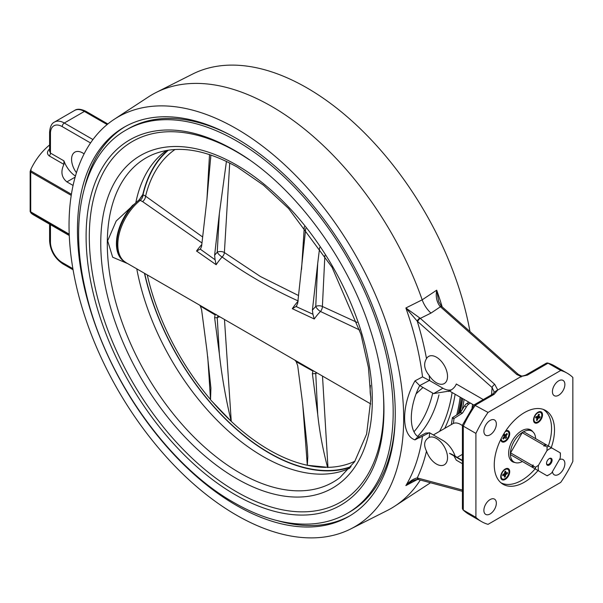 <?xml version="1.0" encoding="UTF-8"?>
<svg xmlns="http://www.w3.org/2000/svg" width="603" height="603" viewBox="0 0 603 603"><rect width="100%" height="100%" fill="white"/><g stroke="black" fill="none" stroke-linecap="round" stroke-linejoin="round"><path stroke-width="0.9" d="M460.164 397.158A221.293 127.761 60 0 1 456.735 414.939M460.089 412.806A224.715 129.743 -120 0 0 462.614 398.575M464.069 399.412A224.715 129.743 60 0 1 462.237 409.791M472.579 404.327A236.625 136.617 60 0 1 472.066 407.869M430.497 482.754A236.625 136.617 60 0 1 429.065 483.712L394.935 506.06A238.916 137.936 60 0 1 387.186 510.537L350.773 528.914A236.625 136.617 -120 0 0 391.958 340.695A236.625 136.617 -120 0 0 236.361 128.68A236.625 136.617 -120 0 0 114.269 119.288A236.625 136.617 -120 0 0 82.837 310.07A236.625 136.617 -120 0 0 236.361 515.09A236.625 136.617 -120 0 0 350.773 528.914M114.269 119.288L148.398 96.94A238.916 137.936 60 0 1 156.147 92.463L192.568 74.086A236.625 136.617 60 0 1 306.98 87.91A236.625 136.617 60 0 1 469.971 331.544M156.147 92.463A238.916 137.936 60 0 1 271.667 106.422A238.916 137.936 60 0 1 422.19 299.827L436.708 290.171L438.675 301.553L441.404 306.203A2.94 1.138 132.8 0 0 440.009 306.407C436.64 301.884 435.539 296.48 436.708 290.171A237.914 137.363 60 0 1 442.187 306.912M420.306 480.026A238.916 137.936 60 0 1 394.935 506.06M417.419 479.491L405.872 485.596C409.52 481.36 413.311 478.805 417.253 477.93L462.418 490.028M415.015 380.847L419.673 385.566L433.595 393.601L442.904 388.226L429.389 380.448L419.703 385.581C408.517 407.839 408.517 432.494 419.703 437.823L416.846 437.763L415.015 439.866C401.138 435.592 401.161 405.224 415.015 380.847L422.53 376.89A237.914 137.363 -120 0 0 405.872 307.975L422.19 299.827C424.037 304.967 426.962 309.392 430.964 313.1L420.329 318.369L494.724 384.337A2.94 1.198 131.6 0 0 492.108 387.541L417.253 321.15L405.872 307.975L420.329 318.369A2.94 1.198 131.6 0 0 417.713 321.572M76.438 172.737A15.663 9.045 60 0 1 74.825 152.167A15.663 9.045 60 0 1 82.656 152.943A15.663 9.045 60 0 1 84.096 153.886M75.443 176.053A19.582 11.306 60 0 1 63.933 160.858L63.926 164.393C60.504 171.606 61.498 177.433 66.895 181.887L75.134 177.139M429.389 380.448L422.53 376.89M419.922 318A2.94 1.138 132.8 0 0 417.253 321.15A242.805 140.182 60 0 1 426.502 358.619C423.351 363.782 424.226 369.368 429.125 375.368A242.805 140.182 60 0 1 429.743 380.629M426.502 358.619A15.663 9.045 60 0 1 428.612 356.426A15.663 9.045 60 0 1 436.451 357.202A15.663 9.045 60 0 1 446.687 371.011A15.663 9.045 60 0 1 444.283 383.561A15.663 9.045 60 0 1 436.451 382.784A15.663 9.045 60 0 1 429.125 375.368M442.904 388.226A19.582 11.306 -120 0 0 451.504 389.734M418.309 436.987L425.748 433.075L429.743 432.879A242.805 140.182 60 0 1 429.125 437.431L428.59 437.703M426.502 451.142A15.663 9.045 60 0 0 436.451 464.046A15.663 9.045 60 0 0 444.283 464.823A15.663 9.045 60 0 0 446.687 452.273A15.663 9.045 60 0 0 436.451 438.464A15.663 9.045 60 0 0 429.125 437.431C424.233 440.228 423.359 444.795 426.502 451.142A242.805 140.182 60 0 1 417.253 477.93A2.94 2.111 -77 0 0 418.67 479.596L418.67 479.596C417.382 479.151 415.12 479.687 411.887 481.202L405.872 485.596A237.914 137.363 -120 0 0 422.469 436.338M462.418 425.635A15.663 9.045 -120 0 0 460.684 424.474A15.663 9.045 -120 0 0 453.358 423.442A242.805 140.182 -120 0 0 453.976 418.889L453.66 418.686C452.077 417.54 451.979 417.344 453.366 418.113M452.845 423.698L453.358 423.442M429.743 432.879L442.904 440.476A19.582 11.306 60 0 1 455.205 456.222M453.66 418.686L462.516 413.07L460.443 412.588L452.408 417.675L451.361 424.557M468.817 402.156L466.24 403.927A4.899 2.781 55.4 0 1 468.833 404.07L470.34 403.038M462.516 413.07L466.27 407.115A4.899 0.724 28.9 0 1 464.732 405.593L460.277 412.746M473.92 405.103L449.521 391.015L433.595 393.601M419.552 437.74L429.389 432.69M448.715 391.49L449.536 391.023C453.049 389.056 455.31 386.719 456.298 384.005L483.282 399.585M462.418 463.699L456.298 460.164L453.946 455.883M451.903 454.315L449.521 453.328L462.418 460.775M73.069 185.453L66.895 181.887M49.597 149.785A2.94 1.108 46.7 0 1 49.009 149.521C46.883 151.926 46.966 154.059 49.265 155.928L63.926 164.393M49.597 144.984A44.064 25.439 120 0 0 31.017 168.983L30.979 170.92L71.41 194.264M31.017 168.983L30.15 171.471L30.15 211.54L69.209 234.168M30.979 170.92A1.96 1.131 120 0 0 30.723 171.998L30.15 171.471M30.15 211.54L31.017 213.032A44.064 25.439 120 0 0 33.617 214.939L69.27 235.524M69.239 234.808L31.017 213.032M441.404 306.203L518.256 374.357L521.218 375.918C521.851 376.212 523.396 375.91 525.854 375.006L546.424 363.127L547.675 362.976L554.587 365.908L567.219 373.204A85.679 49.469 120 0 1 572.85 377.448L572.85 461.393A85.679 49.469 120 0 1 560.737 482.385L488.038 524.354A85.679 49.469 120 0 1 481.548 521.603A85.679 49.469 120 0 1 475.918 517.359L463.285 510.063L462.418 508.63L462.418 425.153L474.131 404.869L488.038 412.429A85.679 49.469 120 0 0 475.918 433.414L475.918 517.359M494.724 384.337L497.776 390.013L494.091 394.339L475.398 405.133A85.679 49.469 120 0 0 463.285 426.117L475.918 433.414M547.675 362.976L560.737 370.453L488.038 412.429M521.143 377.026L521.06 376.453L516.839 374.553L440.009 306.407M497.776 390.013L520.834 376.702M567.219 373.204A85.679 49.469 120 0 0 560.737 370.453M494.091 394.339A2.94 1.696 -120 0 0 492.621 394.189L494.309 392.244L492.108 387.541L491.535 394.822M490.111 434.816A8.811 5.088 120 0 0 495.87 427.045A8.811 5.088 120 0 0 494.52 419.982A8.811 5.088 120 0 0 490.111 420.419A8.811 5.088 120 0 0 484.36 428.19A8.811 5.088 120 0 0 485.709 435.253A8.811 5.088 120 0 0 490.111 434.816M490.111 513.96A8.811 5.088 120 0 0 495.87 506.188A8.811 5.088 120 0 0 494.52 499.133A8.811 5.088 120 0 0 490.111 499.57A8.811 5.088 120 0 0 484.36 507.334A8.811 5.088 120 0 0 485.709 514.397A8.811 5.088 120 0 0 490.111 513.96M558.657 395.244A8.811 5.088 120 0 0 564.408 387.473A8.811 5.088 120 0 0 563.059 380.41A8.811 5.088 120 0 0 558.657 380.847A8.811 5.088 120 0 0 552.898 388.618A8.811 5.088 120 0 0 554.247 395.674A8.811 5.088 120 0 0 558.657 395.244M552.461 471.591A8.811 5.088 120 0 0 554.247 474.825A8.811 5.088 120 0 0 558.657 474.388A8.811 5.088 120 0 0 564.408 466.616A8.811 5.088 120 0 0 563.059 459.561A8.811 5.088 120 0 0 559.373 459.629M49.265 155.928A2.94 1.696 -60 0 0 50.456 153.079L49.597 151.247L49.597 132.208A2.94 1.696 180 0 0 50.456 133.406L50.456 153.079L63.933 160.858M518.256 374.357A2.94 1.198 131.6 0 0 516.839 374.553M497.234 390.164L494.309 392.244M462.916 509.791L468.908 514.306A85.679 49.469 120 0 1 463.285 510.063L463.285 426.117L462.418 425.153M418.851 479.626A2.94 2.111 -77 0 1 418.67 479.596L419.032 479.687A2.94 2.08 -75 0 1 417.713 478.043M551.24 447.645A42.594 24.595 120 0 0 545.677 410.515A42.594 24.595 120 0 0 524.384 412.625A42.594 24.595 120 0 0 496.555 450.162A42.594 24.595 120 0 0 503.09 484.292A42.594 24.595 120 0 0 524.384 482.181A42.594 24.595 120 0 0 538.019 470.544M535.125 468.87A42.346 24.452 -60 0 1 500.889 482.732M236.361 138.404A224.715 129.743 60 0 1 383.161 336.429A224.715 129.743 60 0 1 348.715 516.5A224.715 129.743 60 0 1 236.361 505.367A224.715 129.743 60 0 1 89.553 307.342A224.715 129.743 60 0 1 123.999 127.278A224.715 129.743 60 0 1 236.361 138.404M84.661 187.284A224.715 129.743 60 0 1 125.281 126.555M349.981 515.753A224.715 129.743 60 0 1 277.071 520.562M543.228 409.399A42.346 24.452 -60 0 1 548.338 445.971M534.831 415.557A6.362 3.678 120 0 0 533.512 419.997A6.362 3.678 120 0 0 536.293 423.193A6.362 3.678 120 0 0 541.2 419.236A6.362 3.678 120 0 0 542.172 413.01A6.362 3.678 120 0 0 538.012 412.203A6.362 3.678 120 0 0 534.831 415.557M500.739 439.504A6.362 3.678 120 0 0 503.731 442.097A6.362 3.678 120 0 0 508.397 438.17A6.362 3.678 120 0 0 509.46 432.17A6.362 3.678 120 0 0 505.721 430.881M502.028 472.375A6.362 3.678 120 0 0 500.716 476.807A6.362 3.678 120 0 0 503.49 480.011A6.362 3.678 120 0 0 508.397 476.046A6.362 3.678 120 0 0 509.369 469.82A6.362 3.678 120 0 0 505.216 469.013A6.362 3.678 120 0 0 502.028 472.375M515.022 462.524A18.361 10.598 -60 0 1 512.437 461.702A18.361 10.598 -60 0 1 512.437 440.507A18.361 10.598 -60 0 1 530.791 429.909A18.361 10.598 -60 0 1 532.796 431.733M537.71 412.392A5.533 3.196 -60 0 1 540.19 412.264A5.533 3.196 -60 0 1 540.409 412.414M539.067 420.932A5.533 3.196 -60 0 1 535.11 422.108A5.533 3.196 -60 0 1 536.685 413.703A5.533 3.196 -60 0 1 540.642 412.527A5.533 3.196 -60 0 1 539.067 420.932M534.899 421.964A5.533 3.196 -60 0 1 534.657 421.851A5.533 3.196 -60 0 1 533.527 419.635M505.608 431.055A5.533 3.196 -60 0 1 505.691 431.032A5.533 3.196 -60 0 1 507.394 431.205A5.533 3.196 -60 0 1 507.605 431.349M505.201 431.665A5.533 3.196 -60 0 1 506.136 431.296A5.533 3.196 -60 0 1 507.839 431.462A5.533 3.196 -60 0 1 508.45 436.595A5.533 3.196 -60 0 1 504.01 441.215A5.533 3.196 -60 0 1 502.307 441.049A5.533 3.196 -60 0 1 501.168 438.66M504.907 469.202A5.533 3.196 -60 0 1 507.394 469.081A5.533 3.196 -60 0 1 507.605 469.224M507.56 476.182A5.533 3.196 -60 0 1 502.307 478.925A5.533 3.196 -60 0 1 502.585 472.081A5.533 3.196 -60 0 1 507.839 469.338A5.533 3.196 -60 0 1 507.56 476.182M502.095 478.774A5.533 3.196 -60 0 1 501.862 478.661A5.533 3.196 -60 0 1 500.724 476.453M531.967 431.145A18.361 10.598 120 0 0 530.444 429.72M512.098 461.491A18.361 10.598 120 0 0 514.095 462.094M502.095 440.899A5.533 3.196 -60 0 1 501.862 440.785A5.533 3.196 -60 0 1 500.837 439.316M526.532 429.095A17.871 10.319 -60 0 1 529.856 429.931L531.936 431.13A17.871 10.319 -60 0 1 535.622 438.63M522.402 461.521A17.871 10.319 -60 0 1 514.065 462.079L511.985 460.88A17.871 10.319 -60 0 1 509.603 458.423M514.065 462.079A17.871 10.319 -60 0 1 511.329 447.758A17.871 10.319 -60 0 1 522.997 432.012A17.871 10.319 -60 0 1 531.936 431.13M522.221 461.416L510.56 454.685A17.623 10.176 -60 0 1 510.56 452.883L522.221 432.69A17.623 10.176 -60 0 1 522.997 432.215A17.623 10.176 -60 0 1 523.781 431.793L546.341 444.818M522.221 432.69L544.004 445.27A17.623 10.176 -60 0 1 544.788 444.788A17.623 10.176 -60 0 1 545.564 444.366M545.338 445.331A17.103 9.874 120 0 0 545.157 445.436L545.157 445.436A17.103 9.874 120 0 0 543.974 446.182L544.004 445.27M544.743 445.7L547.147 447.079A17.623 10.176 -60 0 1 547.923 446.604A17.623 10.176 -60 0 1 548.707 446.182L546.303 444.795A17.623 10.176 120 0 0 545.527 445.218L545.527 445.218A17.623 10.176 120 0 0 544.743 445.7L543.974 446.182M547.147 447.079L546.906 450.697A15.663 9.045 -60 0 1 549.31 449.001A15.663 9.045 -60 0 1 551.715 447.916L548.707 446.182M549.31 465.011A3.942 2.276 120 0 0 552.099 460.187A3.942 2.276 120 0 0 549.31 458.574L549.31 458.574A3.942 2.276 120 0 0 546.522 463.405A3.942 2.276 120 0 0 549.31 465.011M560.391 455.401L560.391 453.803A17.623 10.176 -60 0 0 560.36 452.913L560.127 452.778A15.663 9.045 -60 0 1 560.391 455.401A15.663 9.045 -60 0 1 560.127 458.325L551.715 472.895A15.663 9.045 -60 0 1 549.31 474.584A15.663 9.045 -60 0 1 546.906 475.669L547.147 475.805A17.623 10.176 -60 0 0 547.923 475.383L549.31 474.584M560.127 452.778L551.715 447.916M546.906 450.697L538.494 465.26L535.487 467.272L533.09 465.893A17.623 10.176 120 0 0 533.06 466.805A17.623 10.176 120 0 0 533.09 467.694L535.487 469.074A17.623 10.176 -60 0 1 535.487 467.272M535.487 469.074L538.494 470.815A15.663 9.045 -60 0 1 538.494 465.26M538.494 470.815L546.906 475.669M546.529 463.134A3.332 1.922 120 0 0 547.215 464.431A3.332 1.922 120 0 0 548.873 464.265A3.332 1.922 120 0 0 551.052 461.333A3.332 1.922 120 0 0 550.539 458.664A3.332 1.922 120 0 0 549.084 458.717M533.09 467.694L532.343 467.265A17.623 10.176 -60 0 1 532.343 465.463L533.12 464.973L533.09 465.893M533.12 464.973A17.103 9.874 120 0 0 533.06 466.375A17.103 9.874 120 0 0 533.067 466.586M532.343 465.463L510.56 452.883M510.56 454.685L532.343 467.265M535.781 417.291L536.64 417.909L535.615 417.887A3.332 1.922 -60 0 1 536.044 416.673L537.59 416.447L538.517 414.336A3.332 1.922 -60 0 1 538.863 414.284A3.332 1.922 -60 0 1 539.353 414.351L538.502 414.382M536.685 419.5L537.235 420.306L538.162 418.188L539.715 417.962A3.332 1.922 -60 0 0 540.145 416.748L538.773 416.469L539.353 414.351M537.235 420.306A3.332 1.922 -60 0 1 536.399 420.291L536.934 418.791L536.64 417.909M537.25 416.605A2.08 1.206 -60 0 1 537.175 416.763L535.916 416.748M539.715 417.962L537.175 416.763M535.984 416.794L538.162 418.188M536.971 418.294L537.77 418.806M536.723 416.688L538.683 417.947M537.846 416.04L538.773 416.469M537.801 416.123L539.112 416.726M538.095 415.512L538.818 415.844M503.603 434.808L506.61 437.424A3.332 1.922 -60 0 1 505.789 438.434L504.817 437.446L503.294 439.059A3.332 1.922 -60 0 1 502.94 438.63A3.332 1.922 -60 0 1 502.834 438.373L504.168 436.482L503.535 435.087A3.332 1.922 -60 0 1 504.357 434.077L505.329 435.065L506.859 433.451A3.332 1.922 -60 0 1 507.319 434.137L506.354 434.062M506.61 437.424L505.985 436.029L507.319 434.137M502.894 438.306L503.294 439.059M503.693 434.853L505.985 436.029M503.859 435.464L506.045 436.587M505.487 434.951L506.309 435.374M503.972 434.484L504.922 434.921M503.98 436.858L504.817 437.446M503.656 437.371L504.304 437.823M504.033 436.753L505.224 437.59M502.97 474.569L503.889 475.232L502.736 475.767A3.332 1.922 -60 0 1 502.827 474.636L504.477 473.641L504.832 471.569A3.332 1.922 -60 0 1 505.766 471.131L505.804 473.023L507.417 472.496A3.332 1.922 -60 0 1 507.327 473.634L504.658 472.858M504.492 475.767L505.322 476.694L505.676 474.629L507.327 473.634M505.322 476.694A3.332 1.922 -60 0 1 504.387 477.131L504.492 475.737L503.889 475.232M503.309 474.041L503.49 474.644M503.249 474.44L504.349 475.247M504.289 473.807L505.676 474.629M503.656 474.244L505.435 475.3M504.613 473.249L506.173 474.169M504.749 472.556L505.804 473.023M504.786 472.141L505.653 472.533M230.225 135.004A221.293 127.761 -120 0 0 128.258 128.771L126.057 130.044A221.293 127.761 -120 0 1 236.708 141.004A221.293 127.761 -120 0 1 381.269 336.007A221.293 127.761 -120 0 1 347.351 513.326L349.552 512.06A221.293 127.761 -120 0 0 395.138 420.638M136.768 268.84A183.674 106.045 -120 0 0 263.014 456.471A183.674 106.045 -120 0 0 349.77 468.192M127.73 263.624L112.663 257.21L107.651 240.808L116.213 220.992L135.803 202.796A39.022 22.53 -60 0 1 139.225 199.797L142.821 194.445A184.051 106.264 60 0 1 167.702 150.29M166.36 150.516A183.674 106.045 -120 0 0 135.803 202.796M132.871 205.073A39.014 22.522 120 0 0 116.417 243.718A39.014 22.522 120 0 0 123.788 261.137M119.469 255.989A38.818 22.409 -60 0 1 117.042 248.481A38.818 22.409 -60 0 1 116.711 243.725A38.818 22.409 -60 0 1 133.994 204.311M324.881 255.423L322.394 306.482L357.164 322.432M317.706 263.436L312.392 310.206A44.064 25.439 -60 0 1 315.753 306.475A4.899 2.714 -178.1 0 1 322.394 306.482A4.899 2.676 -65.3 0 1 320.472 311.48A4.899 1.605 44.2 0 1 315.753 306.475L317.706 263.436L319.673 247.456M305.744 228.379L297.694 303.249L296.216 306.603L312.919 314.223L312.392 310.206M296.684 306.068L292.319 308.698A39.165 22.613 -60 0 1 297.897 301.425M301.545 269.398L304.327 226.592M229.72 162.998L224.391 252.559L260.481 276.551L298.568 295.56M219.364 213.477L214.608 255.28A44.064 25.439 -60 0 1 217.238 252.205A4.899 2.676 -177.5 0 1 224.391 252.559A4.899 2.932 -54.7 0 1 222.13 257.014A4.899 1.402 42.2 0 1 217.238 252.205L219.364 213.477L226.434 161.37M210.884 155.001L206.927 199.48L201.606 246.25L200.377 249.243L215.09 259.765L214.608 255.28M200.663 248.918L196.555 251.029A39.165 22.613 -60 0 1 201.801 244.539M206.927 199.495L209.52 154.549M174.991 149.514A180.169 104.017 -120 0 0 145.579 196.171L202.661 236.994M145.572 196.246C145.368 198.349 144.381 200.143 142.617 201.628L139.233 199.804A0.98 0.445 -128.7 0 0 139.225 199.797M201.982 242.971L142.617 201.628M215.09 259.765L216.16 264.725L196.555 251.029M298.289 300.987C270.905 288.588 245.519 273.928 222.13 257.014A39.165 22.613 120 0 0 216.16 264.725M312.919 314.223L314.261 318.979L292.319 308.698M359.629 329.977L320.472 311.48A39.165 22.613 120 0 0 314.261 318.979M142.821 194.445A0.98 0.686 13.4 0 0 143.024 194.694L145.579 196.171M312.392 373.687L317.706 414.321L315.753 373.528A44.064 25.439 -60 0 1 312.392 373.687L312.919 371.101L296.216 361.725L297.694 365.644L302.45 401.952L307.251 447.14L307.809 456.599L307.311 465.275L302.721 404.093M317.072 372.94A4.899 2.932 -2 0 0 315.753 373.528A4.899 3.656 82.7 0 1 316.206 372.435M294.89 360.134L296.216 361.725M219.846 316.809A4.899 2.97 -2.7 0 0 217.238 317.713A44.064 25.439 -60 0 1 214.608 317.675L219.364 353.984L217.238 317.713A4.899 3.746 87 0 1 218.271 315.897M214.608 317.675L215.09 314.887L200.377 306.128L201.606 309.731L206.927 350.366L210.914 388.159L210.53 399.555L207.726 356.659M216.16 314.427L215.09 314.887M199.774 305.216L200.377 306.128M147.26 274.9A180.169 104.017 -120 0 0 210.53 399.555M224.474 319.477L231.258 421.376L210.854 400.158M231.175 421.316C225.695 398.334 221.761 375.888 219.364 353.984M212.746 402.126A180.169 104.017 -120 0 0 231.055 421.188M231.258 421.376A180.169 104.017 -120 0 0 307.236 465.245M322.499 376.076L327.957 467.348L307.311 465.275M327.633 467.581C322.831 449.469 319.522 431.718 317.706 414.321M307.44 465.29A180.169 104.017 -120 0 0 325.748 467.363M327.957 467.348A180.169 104.017 -120 0 0 354.956 461.22M168.388 150.185A183.674 106.045 -120 0 0 143.024 194.694L139.233 199.804A39.029 22.53 120 0 0 122.492 260.021L125.929 262.584L370.777 403.95M350.637 467.144A184.051 106.264 60 0 1 144.464 273.287M416.025 393.91L422.959 387.465M458.114 414.065A221.293 127.761 -120 0 0 461.325 397.829M444.743 428.379A210.929 121.783 -120 0 0 455.129 394.249M419.281 437.62L415.015 439.866M90.533 142.956L62.23 126.615A16.643 9.61 -120 0 0 50.456 133.406M50.456 224.663L50.456 242.142A16.643 9.61 -120 0 0 62.23 262.524L72.88 268.682M49.009 149.521A44.064 25.439 -60 0 1 49.597 148.971M71.229 195.387L30.723 171.998L30.723 211.947A1.96 1.131 -60 0 0 30.979 212.723M107.13 124.557L84.382 111.427L64.302 123.02L92.952 139.557M554.587 365.908A85.679 49.469 120 0 0 548.097 363.157L527.324 375.149L521.06 376.453M441.818 306.58A2.94 1.198 131.6 0 0 440.409 306.776L430.964 313.1M107.839 123.977L85.852 111.276A2.94 1.696 -60 0 0 84.382 111.427A19.582 11.306 -120 0 0 74.591 110.455L54.511 122.047A19.582 11.306 60 0 1 64.302 123.02A2.94 1.696 -60 0 0 62.23 126.615M468.833 404.07A4.899 2.827 120 0 0 466.27 407.115M73.076 269.782L62.833 263.873A2.94 1.696 -60 0 1 62.23 262.524M62.833 263.873C54.737 258.355 50.32 250.712 49.597 240.944A2.94 1.696 0 0 0 50.456 242.142M525.854 375.006A2.94 1.696 60 0 1 527.324 375.149M492.621 394.189L474.131 404.869M235.245 494.754A210.929 121.783 -120 0 0 366.956 479.385C388.023 446.672 389.832 389.553 370.483 330.399C347.253 256.162 291.181 182.257 234.009 150.064C209.362 135.999 186.448 129.328 165.26 130.037A210.929 121.783 -120 0 0 90.525 280.614A210.929 121.783 -120 0 0 235.245 494.754M248.873 159.501A208.216 120.216 -120 0 0 236.534 151.783A208.216 120.216 -120 0 0 89.304 236.783A208.216 120.216 -120 0 0 236.534 491.792A208.216 120.216 -120 0 0 383.244 392.236M236.534 478.571A192.018 110.862 -120 0 0 372.307 400.181A192.018 110.862 -120 0 0 236.534 165.003A192.018 110.862 -120 0 0 100.754 243.393A192.018 110.862 -120 0 0 236.534 478.571M239.632 472.805A187.149 108.05 -120 0 0 339.904 477.614L354.594 461.77L366.609 434.092L370.875 399.005L368.448 367.596L360.926 334.243L332.019 267.242L288.611 208.532L263.519 185.204L237.544 167.242C205.058 149.077 176.965 144.78 153.268 154.353A187.149 108.05 -120 0 0 115.572 301.56A187.149 108.05 -120 0 0 239.632 472.805M370.438 385.407A39.165 22.613 120 0 0 370.875 397.256M143.084 194.731A4.899 2.827 -60 0 1 140.28 200.279A39.165 22.613 120 0 0 119.032 234.567A39.165 22.613 120 0 0 125.929 262.584M144.675 273.408A183.674 106.045 -120 0 0 351.067 466.601M439.564 431.371A208.216 120.216 -120 0 0 452.114 392.508M417.562 436.421A192.425 111.095 -120 0 0 438.976 394.852M413.975 431.786A187.563 108.291 -120 0 0 432.728 393.103M462.478 398.493L459.35 413.274M433.346 434.959L452.876 423.683M468.908 514.306L481.548 521.603M466.24 403.927A4.899 4.899 0 0 0 464.732 405.593M49.597 240.944L49.597 224.165M85.852 111.276C80.87 108.902 77.116 108.623 74.591 110.455M54.511 122.047C51.677 123.291 50.041 126.683 49.597 132.208M462.418 491.309L419.032 479.687M451.888 454.308L462.418 460.39M457.195 457.368L462.418 454.353M535.11 422.108L534.657 421.851M507.839 431.462L507.394 431.205M502.307 478.925L501.862 478.661M533.06 466.375L533.06 466.805M540.642 412.527L540.19 412.264M502.307 441.049L501.862 440.785M507.839 469.338L507.394 469.081M347.351 513.326C336.489 519.567 324.429 523.118 311.178 523.969C286.802 525.319 261.084 518.203 234.009 502.638C166.745 464.928 103.399 373.762 85.174 288.89C68.591 217.374 83.923 153.712 126.057 130.044M210.711 157.926L210.673 158.483M307.213 446.627L307.251 447.14M122.492 260.021C119.598 257.24 117.781 253.388 117.042 248.481"/></g></svg>
